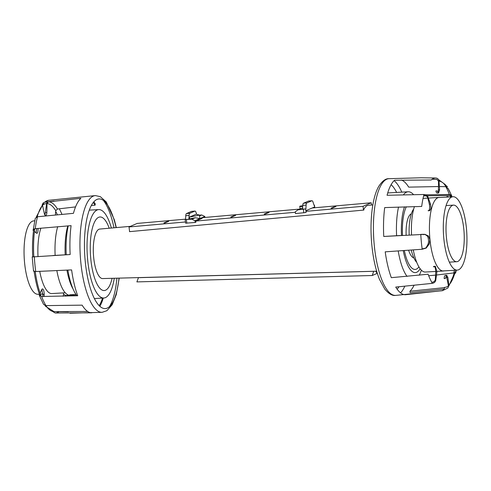 <?xml version="1.0" encoding="UTF-8"?>
<svg xmlns="http://www.w3.org/2000/svg" width="491" height="491" viewBox="0 0 491 491"><rect width="100%" height="100%" fill="white"/><g stroke="black" fill="none" stroke-linecap="round" stroke-linejoin="round"><path stroke-width="0.74" d="M425.697 194.81L449.357 194.516L451.235 195.08M388.878 178.687A58.454 18.548 86.7 0 0 384.422 180.743A58.454 18.548 86.7 0 0 376.965 195.78A58.454 18.548 86.7 0 0 374.608 208.116A58.454 18.548 86.7 0 0 373.663 237.049A58.454 18.548 86.7 0 0 374.228 244.813A58.454 18.548 86.7 0 0 375.118 252.435A58.454 18.548 86.7 0 0 381.243 278.323A58.454 18.548 86.7 0 0 385.656 287.738A58.454 18.548 86.7 0 0 395.261 295.41A58.454 18.548 86.7 0 0 395.599 295.404C392.383 295.95 388.774 293.845 384.772 289.089L379.549 279.514C375.719 270.019 373.129 258.407 371.797 244.678C369.57 221.478 372.178 197.492 378.77 186.335C382.225 181.05 385.595 178.503 388.878 178.687L421.039 177.779L435.812 177.994C437.598 178.178 438.659 179.19 438.997 181.032L439.592 189.821L438.604 192.988L437.076 190.907L435.879 190.974A4.48 1.424 -93.3 0 0 437.217 193.067L438.604 192.988M435.812 177.994A56.459 17.915 86.7 0 0 431.172 179.994L394.5 180.258A58.361 18.517 86.7 0 0 387.055 195.265L423.978 194.491C425.82 194.577 427.115 195.314 427.864 196.701L430.527 204.109L430.914 208.472L429.705 210.688L428.091 210.651A4.48 1.424 -93.3 0 0 428.44 210.762L429.705 210.688M423.978 194.491A56.459 17.915 86.7 0 0 421.695 206.447L384.698 207.589A58.361 18.517 86.7 0 0 383.753 236.472L424.887 234.33L428.459 235.999L429.84 239.669L429.226 244.064L426.188 248.078L422.192 249.256L385.208 251.834A58.361 18.517 86.7 0 0 391.321 277.673L428.103 274.217A56.459 17.915 86.7 0 0 432.381 283.344L395.734 287.082A58.361 18.517 86.7 0 0 405.32 294.741L441.642 290.746C443.385 290.353 444.367 289.224 444.594 287.352A53.243 16.897 86.7 0 0 448.878 285.504L447.902 287.996L442.465 290.684A56.459 17.915 86.7 0 1 441.642 290.746M451.775 196.498A53.243 16.897 86.7 0 0 447.835 188.084L451.72 195.743L451.714 196.805M447.448 186.648L445.994 185.537M448.056 197.014L448.025 196.566L446.828 196.633A4.48 1.424 -93.3 0 0 446.828 197.087M444.091 289.052L410.102 292.679A43.226 13.717 86.7 0 0 409.911 291.237A56.87 18.044 86.7 0 0 413.962 285.486M435.339 266.269L434.026 266.343A4.48 1.424 -93.3 0 0 433.406 266.871L435.339 266.269L436.916 271.738L435.762 280.293C435.308 281.981 434.185 283 432.381 283.344M446.718 275.298L445.331 275.377A4.48 1.424 -93.3 0 0 444.159 278.55L445.355 278.483L446.718 275.298L447.866 277.397L448.878 285.504M454.813 273.8L455.722 272.628L455.734 271.683A53.243 16.897 86.7 0 0 456.114 270.179M427.25 195.799L450.069 195.467L451.254 196.062L451.254 196.541A43.226 13.717 -93.3 0 1 451.155 196.836M423.616 195.909L426.538 195.823M446.393 186.703L439.457 186.555M438.494 186.549L408.696 187.132A56.87 18.044 86.7 0 0 401.374 180.025M439.009 181.099A53.224 16.89 86.7 0 1 447.307 188.127L445.3 184.604L438.518 179.596M432.037 179.295L436.88 179.399L438.475 181.075A43.226 13.717 -93.3 0 1 438.389 189.894A4.48 1.424 -93.3 0 1 437.855 192.509M423.721 195.498L425.359 195.498L427.342 196.744A43.226 13.717 -93.3 0 1 429.33 204.182A4.48 1.424 -93.3 0 1 428.772 210.614M400.275 235.514L383.95 236.453A43.226 13.717 86.7 0 0 383.753 236.472L383.753 236.466M424.371 234.36A43.226 13.717 -93.3 0 1 427.262 236.067A4.48 1.424 -93.3 0 1 428.453 239.749A4.48 1.424 -93.3 0 1 428.029 244.131A43.226 13.717 -93.3 0 1 425.666 248.102L422.143 248.888M420.787 234.41L422.254 234.336C424.635 234.281 425.016 234.385 423.395 234.643M434.652 266.736A4.48 1.424 -93.3 0 1 435.72 271.811A43.226 13.717 -93.3 0 1 435.241 280.312L433.535 281.987L431.724 282.227M444.57 287.622L409.911 291.237M446.043 275.887A4.48 1.424 -93.3 0 1 446.669 277.464A43.226 13.717 -93.3 0 1 448.351 285.523L448.369 285.928A54.992 17.449 86.7 0 1 448.357 285.94M428.686 275.739L435.609 275.113M436.573 275.021L454.912 272.793M448.884 285.915L455.206 271.701A53.224 16.89 86.7 0 1 448.842 285.056M403.252 250.655A36.843 11.692 86.7 0 0 415.318 272.622A36.843 11.692 86.7 0 0 420.143 268.737M411.329 213.849A22.144 7.027 86.7 0 0 406.137 235.177M408.622 250.281A22.144 7.027 86.7 0 0 413.864 257.898M404.498 206.828A36.843 11.692 86.7 0 0 401.472 235.441M413.686 209.068A28.343 8.991 86.7 0 0 409.199 234.999M411.262 250.085A28.343 8.991 86.7 0 0 416.755 262.378M446.399 237.19A28.343 8.991 86.7 0 0 456.759 261.715A28.343 8.991 86.7 0 0 463.86 229.659A28.343 8.991 86.7 0 0 453.494 205.128A28.343 8.991 86.7 0 0 446.399 237.19M466.45 228.536A36.757 11.661 86.7 0 0 453.015 196.725A36.757 11.661 86.7 0 0 443.803 238.307A36.757 11.661 86.7 0 0 457.244 270.118A36.757 11.661 86.7 0 0 466.45 228.536M435.726 271.443L425.384 272.039A36.843 11.692 -93.3 0 1 413.287 249.937M411.538 234.87A36.843 11.692 -93.3 0 1 414.447 206.576M444.195 270.866A36.843 11.692 -93.3 0 1 443.398 271.001A36.843 11.692 -93.3 0 1 429.926 239.117A36.843 11.692 -93.3 0 1 439.157 197.437A36.843 11.692 -93.3 0 1 439.973 197.48M39.476 294.189L37.985 294.275A36.757 11.661 -93.3 0 1 24.55 262.464A36.757 11.661 -93.3 0 1 33.756 220.882L34.671 220.833M65.199 254.817A39.587 12.563 -93.3 0 1 67.832 225.878M55.139 255.4A39.587 12.563 -93.3 0 1 57.711 226.652M73.576 294.594A39.587 12.563 -93.3 0 1 71.692 295.171A39.587 12.563 -93.3 0 1 69.753 294.815L75.995 294.459M71.692 295.171L70.017 295.263A39.587 12.563 -93.3 0 1 56.858 270.645M73.141 289.162A39.587 12.563 -93.3 0 1 66.936 270.148M32.289 256.953L70.152 254.534A58.361 18.517 -93.3 0 1 71.097 225.657L35.235 228.708C33.56 228.972 32.866 229.518 33.161 230.347L33.486 230.93M33.271 229.487A53.243 16.897 -93.3 0 0 33.161 230.347L35.278 218.372L37.525 216.758L73.447 213.327A58.361 18.517 -93.3 0 1 80.898 198.321L44.718 202.255L43.098 203.004L42.116 205.085M93.855 201.795A58.361 18.517 -93.3 0 1 95.266 203.918L95.266 203.918A43.226 13.717 -93.3 0 0 95.094 205.201L91.344 205.484M44.957 215.113L46.909 201.948M36.131 232.912L36.727 228.56M103.288 298.049A58.361 18.517 -93.3 0 1 99.882 306.329M52.482 311.404L55.188 313.006L91.719 312.81A58.361 18.517 -93.3 0 1 82.132 305.15L45.921 305.611L43.552 304.352L39.28 295.257L41.643 296.484L77.719 295.742A58.361 18.517 -93.3 0 1 71.606 269.903L35.739 271.523C34.063 271.566 33.345 271.29 33.591 270.694M39.354 293.851L39.28 295.257M43.061 296.484L41.815 289.506M34.462 231.292A43.226 13.717 86.7 0 0 36.543 233.213A4.48 1.424 86.7 0 0 36.886 233.323A4.48 1.424 86.7 0 0 38.028 228.432M33.793 256.652A54.992 17.449 -93.3 0 1 34.683 229.457L33.603 230.04C32.529 238.374 32.234 247.323 32.725 256.873M42.631 205.078L42.649 205.477A43.226 13.717 86.7 0 0 44.331 213.536A4.48 1.424 86.7 0 0 45.669 215.623A4.48 1.424 86.7 0 0 46.841 212.45A43.226 13.717 86.7 0 0 46.927 203.636L48.419 201.783L54.065 201.015M37.193 216.813A54.992 17.449 -93.3 0 1 43.926 203.722L43.116 204.09L36.187 217.2M93.253 202.513A56.87 18.044 -93.3 0 1 95.094 205.201L95.094 205.201M75.546 206.907L57.465 209.013L55.759 210.688A43.226 13.717 86.7 0 0 55.446 214.819M102.551 298.092A56.87 18.044 -93.3 0 1 99.2 305.684M63.241 292.906A43.226 13.717 86.7 0 0 63.658 294.256L65.641 295.502L76.719 295.459M68.359 311.785L53.973 311.595A54.992 17.449 -93.3 0 0 54.12 311.601L87.693 311.466M44.11 296.484A43.226 13.717 86.7 0 0 44.172 294.367A4.48 1.424 86.7 0 0 42.472 288.904A4.48 1.424 86.7 0 0 41.858 289.432A43.226 13.717 86.7 0 0 40.145 293.305M34.045 270.854C35.334 280.066 37.23 288.094 39.746 294.938L40.931 295.533A54.992 17.449 -93.3 0 1 35.211 271.523M112.108 278.317A36.843 11.692 -93.3 0 1 104.233 290.543A36.843 11.692 -93.3 0 1 90.767 258.659A36.843 11.692 -93.3 0 1 99.998 216.979A36.843 11.692 -93.3 0 1 109.217 228.223M39.734 271.376A36.843 11.692 86.7 0 0 51.843 293.563L65.266 292.789M40.888 228.149A36.843 11.692 86.7 0 0 37.997 256.394M204.925 217.452L204.802 216.47L194.982 220.711L191.871 219.213L195.295 217.734L189.557 218.912L189.342 217.163L196.21 214.199L199.463 215.089L189.342 217.163M189.557 218.912L188.9 219.195L189.103 215.426A3.541 1.135 -95 0 1 189.833 213.266L194.866 211.093A3.541 1.135 -95 0 1 194.982 211.069A3.541 1.135 -95 0 1 196.026 212.437L196.639 214.315M191.76 211.369A3.541 1.135 85 0 0 191.637 211.363A3.541 1.135 85 0 0 191.521 211.394L186.488 213.56A3.541 1.135 85 0 0 185.758 215.721L185.555 219.489L188.9 219.195M191.871 219.213L185.555 219.489M199.561 215.899L201.697 214.978L204.802 216.47M199.475 215.175L201.697 214.978M185.199 219.673L185.623 223.172L195.197 222.46L195.958 222.128L195.743 220.379M204.041 216.801L204.127 217.519M195.197 222.46L194.982 220.711M199.463 215.089L199.892 218.587L195.295 217.734M114.268 278.256A44.282 14.049 -93.3 0 1 103.822 298.019A44.282 14.049 -93.3 0 1 87.637 259.696A44.282 14.049 -93.3 0 1 98.728 209.602A44.282 14.049 -93.3 0 1 111.377 228.033M76.97 295.772A44.282 14.049 -93.3 0 1 67.868 270.099M421.382 270.173A44.282 14.049 -93.3 0 1 419.216 275.205M407.07 276.396A44.282 14.049 -93.3 0 1 398.226 250.999M418.915 266.871A33.658 10.679 -93.3 0 1 415.134 269.436A33.658 10.679 -93.3 0 1 404.357 250.582M376.658 271.198L102.625 278.569A24.802 7.868 -93.3 0 1 93.64 257.106A24.802 7.868 -93.3 0 1 99.771 229.058L130.44 226.345M375.707 271.222L377.156 273.395L372.239 275.512L373.694 271.278M138.474 277.605L136.885 281.902L372.239 275.512M373.645 271.296L138.29 277.685M306.145 211.326L363.033 206.3L363.5 210.105C364.874 207.104 366.489 205.508 368.348 205.306L372.841 204.913M129.471 231.648L363.88 210.068M402.485 235.385A33.658 10.679 -93.3 0 1 406.327 206.779M396.599 235.723A44.282 14.049 -93.3 0 1 398.551 207.018M403.51 194.7A44.282 14.049 -93.3 0 1 408.138 191.772A44.282 14.049 -93.3 0 1 413.434 194.528M66.23 254.761A44.282 14.049 -93.3 0 1 68.224 225.854M185.573 219.158L137.21 223.423L129.023 226.952L185.475 221.975M195.829 221.06L295.324 212.278M129.023 226.952L129.599 231.635M363.033 206.3L371.221 202.771L371.497 205.029M197.462 220.263L197.419 219.913L202.12 217.998L197.462 220.263M202.12 217.998L202.163 218.348L197.793 220.232M197.419 219.913L197.75 219.882M264.318 214.358L264.275 214.008L268.976 212.1L264.318 214.358M268.976 212.1L269.019 212.45L264.655 214.328M264.275 214.008L264.612 213.978M331.18 208.46L331.137 208.11L335.838 206.195L331.18 208.46M335.838 206.195L335.881 206.545L331.517 208.43M331.137 208.11L331.474 208.08M230.893 217.31L230.85 216.961L235.545 215.046L230.893 217.31M235.545 215.046L235.588 215.396L231.224 217.28M230.85 216.961L231.181 216.93M164.031 223.209L163.988 222.859L168.689 220.95L164.031 223.209M168.689 220.95L168.732 221.3L164.362 223.178M163.988 222.859L164.319 222.828M371.221 202.771L312.239 207.975M299.737 209.08L201.924 217.716M308.765 201.046A3.541 1.135 85 0 0 308.643 201.034A3.541 1.135 85 0 0 308.526 201.065L303.493 203.237A3.541 1.135 85 0 0 302.763 205.391L302.56 209.166L305.905 208.871L306.108 205.097A3.541 1.135 -95 0 1 306.838 202.943L311.871 200.77A3.541 1.135 -95 0 1 311.988 200.739A3.541 1.135 -95 0 1 313.031 202.114L314.087 205.336L314.449 205.152L314.007 205.091M302.585 208.706L301.376 208.374L297.951 209.853L295.269 211.854L295.484 213.603L306.059 212.486L306.065 210.645L314.357 207.067L314.449 207.785M305.905 208.871L297.951 209.853M300.081 208.933L299.755 206.238L302.751 205.625M302.671 207.042L299.755 206.238M70.152 254.534L52.838 255.529M449.357 194.516A56.459 17.915 86.7 0 0 445.797 186.629M420.787 234.348A56.459 17.915 86.7 0 0 421.333 241.867A56.459 17.915 86.7 0 0 422.192 249.256M401.779 192.141A58.454 18.548 86.7 0 0 398.821 186.353A58.454 18.548 86.7 0 0 394.089 180.639M391.118 184.671A54.912 17.424 -93.3 0 1 396.624 192.435M400.558 292.863A58.454 18.548 86.7 0 0 404.731 286.357M453.758 273.162A56.459 17.915 86.7 0 0 454.421 270.277M398.888 286.842A54.912 17.424 -93.3 0 1 397.145 289.205M438.389 189.894L439.592 189.821M429.33 204.182L430.527 204.109M427.262 236.067L428.459 235.999M428.029 244.131L429.226 244.064M435.72 271.811L436.916 271.738M446.669 277.464L447.866 277.397M449.609 284.209A54.992 17.449 86.7 0 0 454.101 273.119M450.572 196.866A54.992 17.449 86.7 0 0 450.069 195.467M445.926 186.629A54.992 17.449 86.7 0 0 443.809 183.603M35.739 271.523A56.459 17.915 -93.3 0 1 34.879 264.133A56.459 17.915 -93.3 0 1 34.327 256.615M35.235 228.708A56.459 17.915 -93.3 0 1 37.525 216.758M44.718 202.255A56.459 17.915 -93.3 0 1 48.535 200.316L95.401 195.596A58.454 18.548 -93.3 0 0 90.945 197.652A58.454 18.548 -93.3 0 0 83.488 212.689A58.454 18.548 -93.3 0 0 81.132 225.025A58.454 18.548 -93.3 0 0 80.186 253.957A58.454 18.548 -93.3 0 0 80.751 261.721A58.454 18.548 -93.3 0 0 81.641 269.344A58.454 18.548 -93.3 0 0 87.766 295.232A58.454 18.548 -93.3 0 0 92.179 304.647A58.454 18.548 -93.3 0 0 101.784 312.319A58.454 18.548 -93.3 0 0 102.122 312.313L69.961 313.221M59.276 208.773A56.459 17.915 -93.3 0 1 61.903 214.236M103.386 200.42A58.454 18.548 -93.3 0 1 105.344 203.262A58.454 18.548 -93.3 0 1 109.757 212.677A58.454 18.548 -93.3 0 1 114.01 227.799M116.097 227.615A54.912 17.424 86.7 0 0 94.002 201.635A54.912 17.424 86.7 0 0 85.201 261.059A54.912 17.424 86.7 0 0 102.079 307.857A54.912 17.424 86.7 0 0 119.006 278.127M55.686 211.468A53.243 16.897 -93.3 0 1 57.318 214.641M42.643 205.06A53.243 16.897 -93.3 0 1 46.406 203.648M116.913 278.188A58.454 18.548 -93.3 0 1 116.392 282.884A58.454 18.548 -93.3 0 1 114.035 295.22A58.454 18.548 -93.3 0 1 109.505 306.605M67.494 294.631A56.459 17.915 -93.3 0 1 67.279 295.502M58.963 311.705A56.459 17.915 -93.3 0 1 55.188 313.006M45.921 305.611A56.459 17.915 -93.3 0 1 41.643 296.484M63.499 292.894A53.243 16.897 -93.3 0 1 63.382 293.366M39.765 295.92A53.243 16.897 -93.3 0 1 39.225 294.502M46.841 212.45L45.645 212.517M65.641 295.502A54.992 17.449 -93.3 0 1 65.456 296.183M45.006 305.463L45.7 306.396L53.973 311.595A54.992 17.449 -93.3 0 1 45.866 305.605M44.172 294.367L42.975 294.434M63.658 294.256A53.224 16.89 -93.3 0 1 63.093 296.245M41.391 206.791A53.224 16.89 -93.3 0 1 42.649 205.477M46.927 203.636A53.224 16.89 -93.3 0 1 55.759 210.688M48.419 201.783A54.992 17.449 -93.3 0 1 57.465 209.013M185.758 215.721L189.103 215.426M186.488 213.56L189.833 213.266M191.521 211.394L194.866 211.093M186.838 223.196L186.408 219.698M306.108 205.097L302.763 205.391M311.871 200.77L308.526 201.065M306.838 202.943L303.493 203.237M306.059 212.486L305.629 208.988M314.676 207.761L314.363 205.22M303.843 212.867L303.413 209.369M395.599 295.404L442.465 290.684M456.329 270.167L455.722 272.628M449.345 262.145L456.759 261.715M438.353 197.572L453.015 196.725M436.947 271.376L443.398 271.001M442.581 270.958L457.244 270.118M446.086 205.557L453.494 205.128M423.058 198.364L427.759 198.094M428.428 198.057L439.157 197.437M42.944 293.986L40.428 294.134M33.523 270.971L32.191 256.879M116.324 227.591L114.311 219.704L106.24 201.93L100.287 196.639L95.401 195.596M43.098 203.004L48.535 200.316M102.122 312.313L106.872 310.705L112.157 304.794L116.244 294.686L119.239 278.121M191.637 211.363L194.982 211.069M103.822 298.019L94.376 298.565M408.138 191.772L387.712 192.951M98.728 209.602L89.282 210.142M311.988 200.739L308.643 201.034M314.768 207.754L314.449 205.152"/></g></svg>
